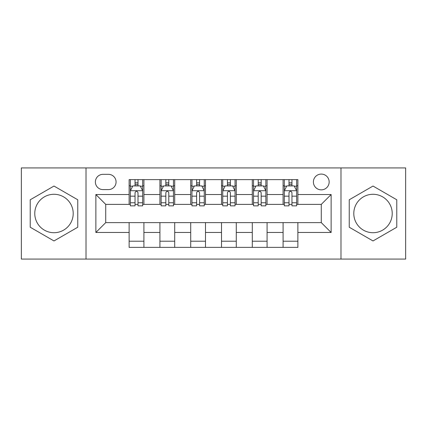 <?xml version="1.0" encoding="UTF-8"?>
<svg xmlns="http://www.w3.org/2000/svg" width="427" height="427" viewBox="0 0 427 427"><rect width="100%" height="100%" fill="white"/><g stroke="black" fill="none" stroke-linecap="round" stroke-linejoin="round"><path stroke-width="0.64" d="M373.011 194.285A19.215 19.215 0 0 0 353.796 213.5A19.215 19.215 0 0 0 373.011 232.715A19.215 19.215 0 0 0 392.226 213.5A19.215 19.215 0 0 0 373.011 194.285M321.275 174.083A7.883 7.883 0 0 0 313.391 181.966A7.883 7.883 0 0 0 321.275 189.85A7.883 7.883 0 0 0 329.158 181.966A7.883 7.883 0 0 0 321.275 174.083M53.989 232.715A19.215 19.215 0 0 1 34.774 213.5A19.215 19.215 0 0 1 53.989 194.285A19.215 19.215 0 0 1 73.204 213.5A19.215 19.215 0 0 1 53.989 232.715M340.986 259.072L405.65 259.072L405.65 167.928L340.986 167.928L340.986 259.072L86.014 259.072L86.014 167.928L21.35 167.928L21.35 259.072L86.014 259.072M103.014 189.604L108.431 189.604A7.638 7.638 0 0 0 116.069 181.966A7.638 7.638 0 0 0 108.431 174.333L103.014 174.333A7.638 7.638 0 0 0 95.376 181.966A7.638 7.638 0 0 0 103.014 189.604M340.986 167.928L86.014 167.928M129.125 232.469L95.872 232.469L95.872 194.531L129.125 194.531L129.125 204.384L105.725 204.384L105.725 222.616L129.125 222.616L129.125 247.372L297.875 247.372L297.875 222.616L321.275 222.616L321.275 204.384L297.875 204.384L297.875 194.531L331.128 194.531L331.128 232.469L297.875 232.469M297.875 194.531L297.875 179.628L129.125 179.628L129.125 194.531M283.09 179.628L283.09 204.384L284.323 204.384M289.004 204.384L291.961 204.384M296.642 204.384L297.875 204.384M283.09 204.384L265.85 204.384M252.298 179.628L252.298 204.384L253.531 204.384M258.212 204.384L261.169 204.384M252.298 204.384L235.053 204.384M221.506 179.628L221.506 204.384L222.739 204.384M227.42 204.384L230.377 204.384M221.506 204.384L204.261 204.384M190.714 179.628L190.714 204.384L191.947 204.384M196.623 204.384L199.58 204.384M190.714 204.384L173.469 204.384M159.922 179.628L159.922 204.384L161.15 204.384M165.831 204.384L168.788 204.384M159.922 204.384L142.677 204.384M129.125 204.384L130.358 204.384M135.039 204.384L137.996 204.384M129.125 222.616L143.91 222.616L143.91 247.372M297.875 222.616L143.91 222.616M143.91 179.628L143.91 204.384M129.125 185.788L130.358 185.788M135.039 185.788L137.996 185.788M142.677 185.788L143.91 185.788M129.125 241.212L143.91 241.212M159.922 222.616L159.922 247.372M174.702 179.628L174.702 204.384M159.922 185.788L161.15 185.788M165.831 185.788L168.788 185.788M173.469 185.788L174.702 185.788M174.702 222.616L174.702 247.372M159.922 241.212L174.702 241.212M190.714 222.616L190.714 247.372M205.494 222.616L205.494 247.372M190.714 241.212L205.494 241.212M205.494 179.628L205.494 204.384M190.714 185.788L191.947 185.788M196.623 185.788L199.58 185.788M204.261 185.788L205.494 185.788M221.506 222.616L221.506 247.372M236.286 222.616L236.286 247.372M221.506 241.212L236.286 241.212M236.286 179.628L236.286 204.384M221.506 185.788L222.739 185.788M227.42 185.788L230.377 185.788M235.053 185.788L236.286 185.788M252.298 222.616L252.298 247.372M267.078 222.616L267.078 247.372M252.298 241.212L267.078 241.212M267.078 179.628L267.078 204.384M252.298 185.788L253.531 185.788M258.212 185.788L261.169 185.788M265.85 185.788L267.078 185.788M283.09 222.616L283.09 247.372M283.09 241.212L297.875 241.212M283.09 185.788L284.323 185.788M289.004 185.788L291.961 185.788M296.642 185.788L297.875 185.788M105.725 204.384L95.872 194.531M105.725 222.616L95.872 232.469M331.128 194.531L321.275 204.384M331.128 232.469L321.275 222.616M53.989 240.951L77.762 227.223L77.762 199.777L53.989 186.049L30.221 199.777L30.221 227.223L53.989 240.951M396.779 199.777L373.011 186.049L349.238 199.777L349.238 227.223L373.011 240.951L396.779 227.223L396.779 199.777M137.996 182.831L135.039 182.831M142.677 202.777L137.996 202.777L137.996 205.862L142.677 205.862L142.677 190.837L140.211 185.91L132.824 185.91L130.358 190.837L130.358 205.862L135.039 205.862L135.039 202.777L130.358 202.777M130.358 190.837L130.358 179.628M142.677 190.837L142.677 179.628M135.039 185.91L135.039 179.628M137.996 179.628L137.996 185.91M137.996 202.777L137.996 192.684C137.008 190.784 136.026 190.784 135.039 192.684L135.039 202.777M168.788 182.831L165.831 182.831M173.469 202.777L168.788 202.777L168.788 205.862L173.469 205.862L173.469 190.837L171.003 185.91L163.616 185.91L161.15 190.837L161.15 205.862L165.831 205.862L165.831 202.777L161.15 202.777M161.15 190.837L161.15 179.628M173.469 190.837L173.469 179.628M165.831 185.91L165.831 179.628M168.788 179.628L168.788 185.91M168.788 202.777L168.788 192.684C167.806 190.784 166.818 190.784 165.831 192.684L165.831 202.777M199.58 182.831L196.623 182.831M204.261 202.777L199.58 202.777L199.58 205.862L204.261 205.862L204.261 190.837L201.8 185.91L194.408 185.91L191.947 190.837L191.947 205.862L196.623 205.862L196.623 202.777L191.947 202.777M191.947 190.837L191.947 179.628M204.261 190.837L204.261 179.628M196.623 185.91L196.623 179.628M199.58 179.628L199.58 185.91M199.58 202.777L199.58 192.684C198.598 190.784 197.61 190.784 196.623 192.684L196.623 202.777M230.377 182.831L227.42 182.831M235.053 202.777L230.377 202.777L230.377 205.862L235.053 205.862L235.053 190.837L232.592 185.91L225.2 185.91L222.739 190.837L222.739 205.862L227.42 205.862L227.42 202.777L222.739 202.777M222.739 190.837L222.739 179.628M235.053 190.837L235.053 179.628M227.42 185.91L227.42 179.628M230.377 179.628L230.377 185.91M230.377 202.777L230.377 192.684C229.39 190.784 228.408 190.784 227.42 192.684L227.42 202.777M261.169 182.831L258.212 182.831M265.85 202.777L261.169 202.777L261.169 205.862L265.85 205.862L265.85 190.837L263.384 185.91L255.997 185.91L253.531 190.837L253.531 205.862L258.212 205.862L258.212 202.777L253.531 202.777M253.531 190.837L253.531 179.628M265.85 190.837L265.85 179.628M258.212 185.91L258.212 179.628M261.169 179.628L261.169 185.91M261.169 202.777L261.169 192.684C260.182 190.784 259.2 190.784 258.212 192.684L258.212 202.777M291.961 182.831L289.004 182.831M296.642 202.777L291.961 202.777L291.961 205.862L296.642 205.862L296.642 190.837L294.176 185.91L286.789 185.91L284.323 190.837L284.323 205.862L289.004 205.862L289.004 202.777L284.323 202.777M284.323 190.837L284.323 179.628M296.642 190.837L296.642 179.628M289.004 185.91L289.004 179.628M291.961 179.628L291.961 185.91M291.961 202.777L291.961 192.684C290.979 190.784 289.992 190.784 289.004 192.684L289.004 202.777M159.922 232.469L143.91 232.469M159.922 194.531L143.91 194.531M190.714 194.531L174.702 194.531M190.714 232.469L174.702 232.469M221.506 194.531L205.494 194.531M221.506 232.469L205.494 232.469M252.298 194.531L236.286 194.531M252.298 232.469L236.286 232.469M283.09 194.531L267.078 194.531M283.09 232.469L267.078 232.469M142.613 190.714L130.422 190.714M130.358 186.204L132.674 186.204M140.36 186.204L142.677 186.204M135.039 196.169L130.358 196.169M142.677 196.169L137.996 196.169M137.996 184.4L135.039 184.4M173.405 190.714L161.214 190.714M161.15 186.204L163.466 186.204M171.152 186.204L173.469 186.204M165.831 196.169L161.15 196.169M173.469 196.169L168.788 196.169M168.788 184.4L165.831 184.4M204.202 190.714L192.006 190.714M191.947 186.204L194.258 186.204M201.944 186.204L204.261 186.204M196.623 196.169L191.947 196.169M204.261 196.169L199.58 196.169M199.58 184.4L196.623 184.4M234.994 190.714L222.798 190.714M222.739 186.204L225.056 186.204M232.742 186.204L235.053 186.204M227.42 196.169L222.739 196.169M235.053 196.169L230.377 196.169M230.377 184.4L227.42 184.4M265.786 190.714L253.595 190.714M253.531 186.204L255.848 186.204M263.534 186.204L265.85 186.204M258.212 196.169L253.531 196.169M265.85 196.169L261.169 196.169M261.169 184.4L258.212 184.4M296.578 190.714L284.387 190.714M284.323 186.204L286.64 186.204M294.326 186.204L296.642 186.204M289.004 196.169L284.323 196.169M296.642 196.169L291.961 196.169M291.961 184.4L289.004 184.4"/></g></svg>
